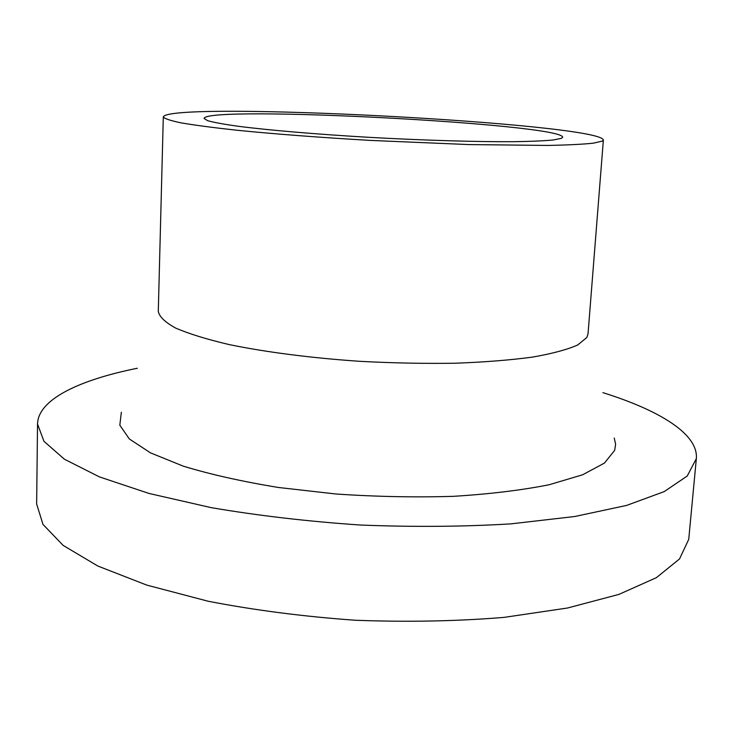 <?xml version="1.0" encoding="UTF-8"?>
<svg xmlns="http://www.w3.org/2000/svg" width="733" height="733" viewBox="0 0 733 733"><rect width="100%" height="100%" fill="white"/><g stroke="black" fill="none" stroke-linecap="round" stroke-linejoin="round"><path stroke-width="1.1" d="M561.35 138.363L553.14 139.994C543.978 140.864 531.013 141.432 514.245 141.689C477.87 141.936 425.03 140.406 371.118 137.447C317.371 134.359 268.315 130.172 237.519 126.186C223.647 124.225 213.697 122.393 207.668 120.688L204.049 118.425C206.065 105.103 562.074 123.767 562.687 137.227L561.35 138.363M602.361 141.075L593.501 143.155C583.065 144.282 567.818 145.042 547.771 145.436L468.928 144.575L371.283 140.452C321.027 137.575 274.005 133.974 236.548 130.199C213.523 127.679 195.152 125.251 181.417 122.915C170.551 120.679 164.513 118.673 163.303 116.904C168.792 100.604 599.612 123.19 603.369 139.976L602.361 141.075M603.369 139.976L588.022 333.927L586.849 337.473L577.778 344.931C567.315 349.604 552.206 353.663 532.433 357.118C510.159 360.114 484.403 362.148 455.175 363.229C424.517 363.687 392.796 363.055 360.013 361.332C311.131 358.006 265.465 352.097 229.117 344.565C206.779 339.315 188.967 333.817 175.682 328.082C165.172 322.346 159.382 316.784 158.291 311.406L163.303 116.904M614.227 438.022L615.619 444.189L614.675 450.337L604.459 463.073L582.653 474.773L549.356 484.687C521.759 490.212 489.763 494.088 453.37 496.333C415.235 497.487 376.139 496.708 336.071 494.005L278.503 487.491C242.275 481.563 210.518 474.453 183.232 466.142L150.494 452.857L129.329 438.957L119.827 425.186L121.348 412.193M602.893 392.65C659.187 410.242 698.421 433.954 696.35 458.574L687.252 476.01L664.199 491.614L626.532 505.44L574.8 516.499L510.837 523.875C463.054 526.752 412.862 527.128 360.26 525.02C307.787 521.438 258.108 515.647 211.232 507.648L149.056 493.456L99.56 476.945L64.403 459.215L43.953 441.303L37.53 424.05C38.043 399.348 79.54 379.868 137.364 368.25M696.35 458.574L688.736 539.332L679.537 558.931L656.42 577.65L618.909 594.399L567.544 608.005L504.176 617.369C456.888 621.254 407.264 622.207 355.294 620.246C303.462 616.545 254.415 610.213 208.135 601.234L146.747 585.09L97.874 566.05L63.166 545.416L42.972 524.397L36.65 503.992L37.53 424.05"/></g></svg>
